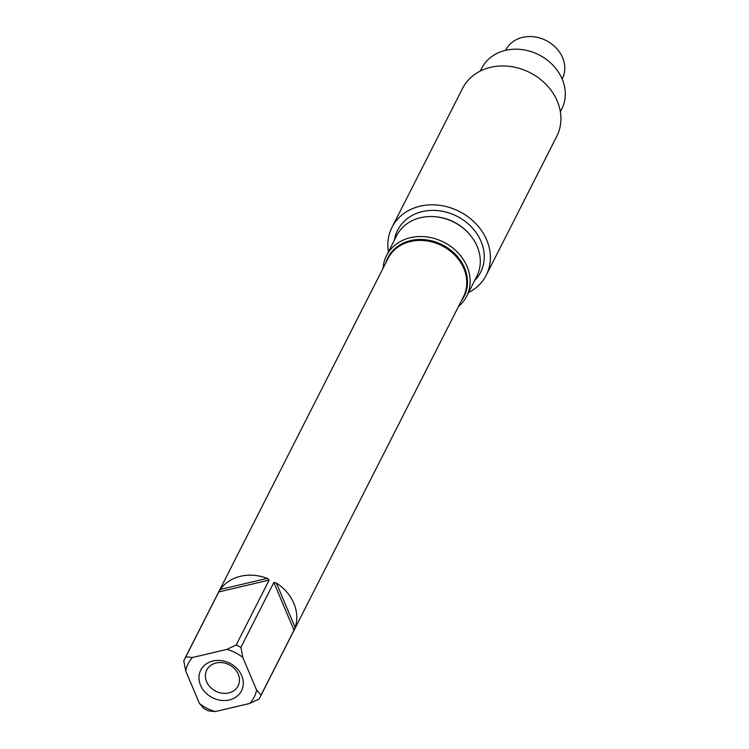 <?xml version="1.0" encoding="UTF-8"?>
<svg xmlns="http://www.w3.org/2000/svg" width="749" height="749" viewBox="0 0 749 749"><rect width="100%" height="100%" fill="white"/><g stroke="black" fill="none" stroke-linecap="round" stroke-linejoin="round"><path stroke-width="1.12" d="M562.153 79.038L562.293 78.757A31.711 26.777 -153.1 0 0 537.698 37.45A31.711 26.777 -153.1 0 0 505.753 50.043L505.603 50.323M560.355 111.751L561.769 108.98A44.921 37.927 -153.1 0 0 526.912 50.464A44.921 37.927 -153.1 0 0 481.663 68.299L480.249 71.071M388.431 251.861A52.851 44.622 26.9 0 1 392.008 227.312L462.536 88.438A52.851 44.622 26.9 0 1 515.78 67.457A52.851 44.622 26.9 0 1 556.779 136.299L486.251 275.173A52.851 44.622 26.9 0 1 468.537 292.541M392.008 227.312A52.851 44.622 26.9 0 1 445.252 206.331A52.851 44.622 26.9 0 1 486.251 275.173M466.618 296.323L476.776 276.334A44.921 37.927 -153.1 0 0 468.977 233.669A44.921 37.927 -153.1 0 0 441.919 217.809A44.921 37.927 -153.1 0 0 435.721 216.779A44.921 37.927 -153.1 0 0 396.67 235.645L386.512 255.643A44.921 37.927 26.9 0 1 431.77 237.808A44.921 37.927 26.9 0 1 466.618 296.323A44.921 37.927 26.9 0 1 458.454 306.556M383.067 268.264A44.921 37.927 26.9 0 1 386.512 255.643M220.384 692.881A17.564 14.83 -153.1 0 0 238.079 685.906A17.564 14.83 -153.1 0 0 224.457 663.024A17.564 14.83 -153.1 0 0 206.761 669.999A17.564 14.83 -153.1 0 0 220.384 692.881M218.493 699.894A22.854 19.296 -153.1 0 0 243.144 685.56A22.854 19.296 -153.1 0 0 223.782 661.058A22.854 19.296 -153.1 0 0 199.131 675.392A22.854 19.296 -153.1 0 0 218.493 699.894M215.394 711.55A36.991 31.233 26.9 0 1 199.431 703.442L203.925 708.517A42.281 35.699 26.9 0 0 208.643 710.913L215.394 711.55L249.717 703.47L259.032 699.051A42.281 35.699 26.9 0 0 260.118 697.094L463.462 296.707A42.281 35.699 26.9 0 0 430.666 241.627A42.281 35.699 26.9 0 0 388.066 258.414L184.722 658.802A42.281 35.699 26.9 0 1 185.808 656.845L218.764 591.963L269.144 580.091L267.243 578.387A42.281 35.699 26.9 0 0 260.652 576.374A42.281 35.699 -153.1 0 0 220.3 589.444L218.764 591.963M199.431 703.442L185.705 670.954A36.991 31.233 26.9 0 1 192.549 657.482L226.881 649.402A36.991 31.233 26.9 0 1 242.835 657.5L256.561 689.998A36.991 31.233 26.9 0 1 249.717 703.47M185.705 670.954L183.786 660.833A42.281 35.699 26.9 0 1 184.722 658.802M192.549 657.482L185.808 656.845M256.561 689.998L261.055 695.063A42.281 35.699 26.9 0 1 260.118 697.094M242.835 657.5L240.916 647.379L273.872 582.488L276.372 583.022A42.281 35.699 -153.1 0 1 295.134 627.456L294.011 630.171L273.872 582.488M226.881 649.402L236.188 644.983A42.281 35.699 26.9 0 1 240.916 647.379M261.055 695.063L294.011 630.171M236.188 644.983L269.144 580.091M435.721 216.779L436.639 216.873A42.843 36.177 26.9 0 1 442.556 217.856A42.843 36.177 26.9 0 1 468.359 232.986L468.977 233.669M394.47 239.961A46.513 39.266 26.9 0 1 444.522 211.714A46.513 39.266 26.9 0 1 480.83 240.906A46.513 39.266 26.9 0 1 474.585 280.65M385.932 262.609A42.749 36.092 26.9 0 1 430.984 240.701A42.749 36.092 26.9 0 1 461.328 300.901M295.134 627.456L276.372 583.022M220.3 589.444L267.243 578.387"/></g></svg>
